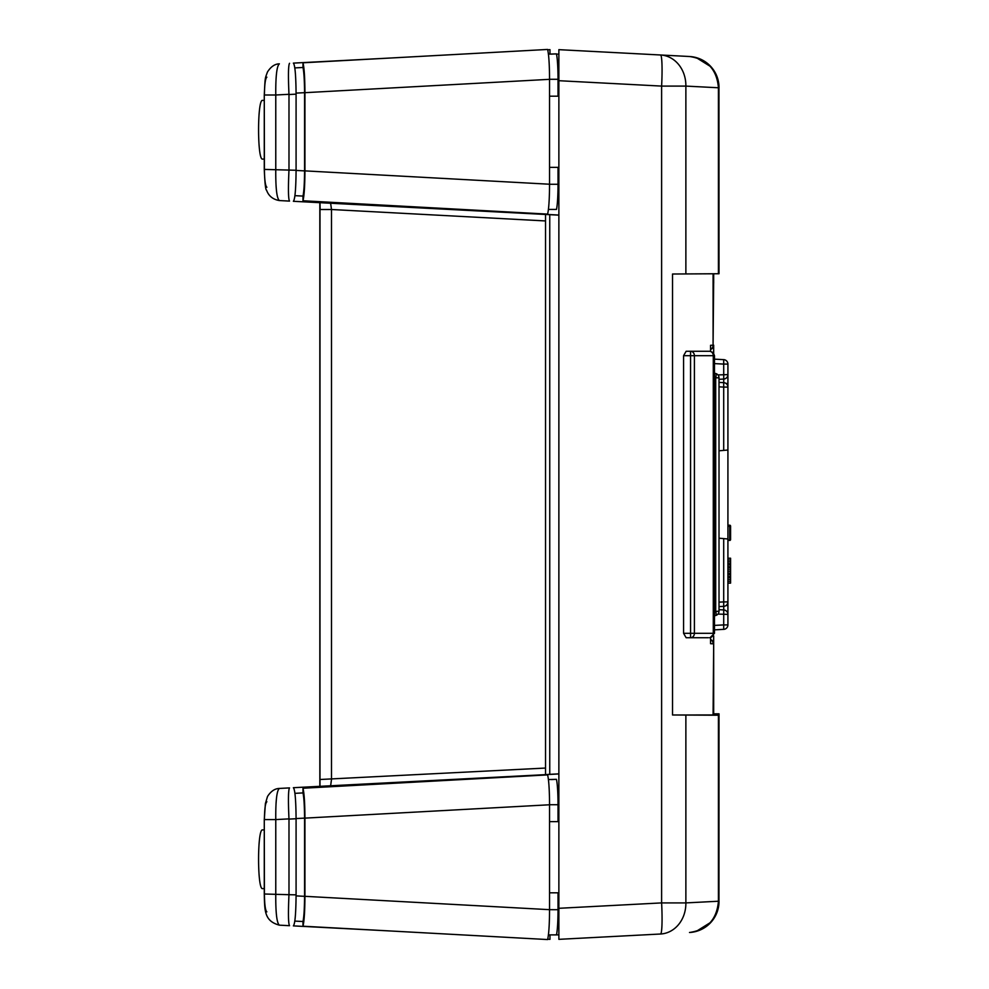 <?xml version="1.0" encoding="UTF-8"?>
<svg xmlns="http://www.w3.org/2000/svg" width="989" height="989" viewBox="0 0 989 989"><rect width="100%" height="100%" fill="white"/><g stroke="black" fill="none" stroke-linecap="round" stroke-linejoin="round"><path stroke-width="1.48" d="M717.952 374.918L727.916 374.621L727.916 383.509L727.916 364.088L723.701 364.088L723.738 382.644M723.738 606.356L723.701 624.912L727.916 624.912L727.916 538.98L723.701 538.609L723.701 601.905L727.916 601.905A4.451 4.451 0 0 1 723.701 606.356L719.015 606.603L723.701 606.356A4.451 4.451 0 0 0 727.916 601.905M719.015 382.397L723.701 382.644A4.451 4.451 0 0 1 727.916 387.095L723.701 387.095L723.701 450.391L727.916 450.02L727.916 383.509L726.099 383.509M726.099 605.491L727.916 605.491L727.916 614.379L717.952 614.082M727.916 583.127L730.574 583.127L730.574 558.216L727.916 558.216M727.916 563.557L730.574 563.557M730.574 568.007L727.916 568.007M727.916 573.348L730.574 573.348M730.574 577.786L727.916 577.786M710.559 349.364A4.451 3.857 -93 0 0 713.081 345.173L710.559 345.309L710.559 351.293M710.559 639.636A4.451 3.857 -87 0 1 713.081 643.827L710.559 643.691L710.559 637.707M683.572 633.294L683.572 355.706L690.557 355.706L690.557 637.732A4.451 3.857 90 0 0 694.414 633.294L694.414 355.706L714.491 355.706L713.292 355.706L713.292 633.294L714.491 633.294L683.572 633.294L686.143 637.732L708.322 637.732M690.557 351.268A4.451 3.857 90 0 1 694.414 355.706L690.557 355.706L690.557 351.268L710.04 351.268L686.143 351.268L683.572 355.706M713.675 353.147L713.675 345.173A4.451 4.451 0 0 1 710.559 349.414M718.867 273.743L672.532 274.015L719.015 273.73L718.966 85.994L716.976 76.524L711.128 66.906C705.305 60.564 698.098 57.102 689.506 56.509C707.172 59.093 716.802 69.453 718.422 87.576L718.422 273.73M718.422 715.27L718.422 901.424C716.802 919.547 707.172 929.907 689.506 932.491C698.098 931.898 705.305 928.436 711.128 922.094L716.976 912.476L718.966 903.006L719.015 715.232L672.532 714.985L672.532 274.015M672.532 714.985L713.675 714.96L713.675 635.853M719.015 715.232L719.015 713.823L713.675 713.823L713.675 709.373M719.015 901.202L685.871 902.908A31.141 26.963 87 0 1 660.528 934.012L632.886 935.458M713.081 274.015L713.081 345.173L713.675 278.675M710.559 639.586A4.451 4.451 0 0 1 713.675 643.827A4.451 4.451 0 0 0 710.559 639.586M714.491 373.187L715.715 373.508A4.451 1.113 105 0 1 715.715 377.81L719.015 377.81A4.451 4.451 0 0 0 715.715 373.508L714.491 373.187M714.491 615.813L715.715 615.492A4.451 4.451 0 0 0 719.015 611.19L719.015 377.81A4.451 4.451 0 0 0 715.715 373.508M714.491 377.477L715.715 377.81L715.715 611.19A4.451 1.113 75 0 1 715.715 615.492M714.491 629.845L723.701 629.363L723.701 624.912L714.491 625.394M714.491 363.606L723.701 364.088L723.701 359.637L714.491 359.155M727.916 624.912A4.451 4.451 0 0 1 723.701 629.363M719.015 609.694L723.701 609.941A4.451 4.451 0 0 1 727.916 614.379M723.701 359.637A4.451 4.451 0 0 1 727.916 364.088M727.916 374.621A4.451 4.451 0 0 1 723.701 379.059L719.015 379.306L723.701 379.059A4.451 4.451 0 0 0 727.916 374.621M632.886 53.542L660.528 54.988A31.141 2.707 93 0 1 661.616 86.092L661.616 902.908L558.872 908.298L558.872 934.889L549.971 934.889L549.971 939.34L547.696 939.216M556.473 54.111L558.872 54.111L558.872 80.702L661.616 86.092L685.871 86.092L719.015 87.798M685.871 715.27L685.871 902.908L661.616 902.908A31.141 2.707 87 0 1 660.528 934.012L558.872 939.34L558.872 49.66L660.528 54.988A31.141 26.963 93 0 1 685.871 86.092L685.871 273.73M718.422 901.424L719.015 901.399A31.141 31.141 0 0 1 689.506 932.491A31.141 31.141 0 0 0 719.015 901.399L719.015 901.461M718.422 87.576L719.015 87.601A31.141 31.141 0 0 0 689.506 56.509L660.528 54.988M718.422 235.37L719.015 267.722M548.438 934.877L556.473 934.877A26.691 2.324 -90 0 0 558.019 909.707L558.019 892.807L549.55 892.807M558.019 892.807L558.872 892.807M549.55 804.774L549.55 909.67L304.933 896.318L304.933 818.126L549.55 804.774C549.476 789.939 548.821 779.975 547.609 774.894L302.993 788.233L302.993 792.918L294.932 793.339M302.993 792.918C303.969 797.567 304.488 805.973 304.55 818.113L304.55 896.331C304.488 908.471 303.969 916.865 302.993 921.525L302.993 926.211L547.609 939.55C548.821 934.469 549.476 924.505 549.55 909.67L558.019 909.707M558.872 908.372L558.019 908.372M558.019 806.06L558.872 806.06M558.872 821.636L558.019 821.636L558.019 804.725A26.691 2.324 -90 0 0 556.411 779.32L551.454 779.567M556.411 779.32L548.438 779.567M549.55 821.636L558.019 821.636M304.933 896.318C304.859 911.166 304.216 921.118 302.993 926.211M302.993 788.233C304.216 793.314 304.859 803.278 304.933 818.126M294.821 921.093L302.993 921.525M548.438 209.433L556.473 209.433A26.691 2.324 -90 0 0 558.019 184.275L558.019 167.364L549.55 167.364M558.019 167.364L558.872 167.364M558.872 96.193L558.019 96.193L558.019 79.293L549.55 79.293L549.55 184.226L304.933 170.874L304.933 92.682L549.55 79.33C549.476 64.495 548.821 54.531 547.609 49.45L302.993 62.789L302.993 67.475L294.821 67.907M302.993 67.475C303.969 72.135 304.488 80.529 304.55 92.669L304.55 170.887C304.488 183.027 303.969 191.433 302.993 196.082L302.993 200.767L547.609 214.106C548.821 209.025 549.476 199.061 549.55 184.226M558.872 182.94L558.019 182.94M558.019 80.628L558.872 80.628M558.019 79.293A26.691 2.324 -90 0 0 556.411 53.876L551.454 54.123M556.411 53.876L548.438 54.123M549.55 96.193L558.019 96.193M304.933 170.874C304.859 185.722 304.216 195.686 302.993 200.767M302.993 62.789C304.216 67.882 304.859 77.834 304.933 92.682M294.932 195.661L302.993 196.082M729.684 525.208L729.684 526.333L730.574 526.099A0.89 0.89 0 0 0 729.684 525.208L727.916 525.208M730.574 539.561L729.684 540.451A0.89 0.89 0 0 0 730.574 539.561L730.574 526.099M558.872 215.157L293.362 201.299C295.006 199.506 295.921 189.159 296.082 170.269L296.082 94.153C295.921 75.263 295.006 64.915 293.362 63.111L390.531 58.017M390.531 930.983L293.362 925.889C295.006 924.085 295.921 913.737 296.082 894.847L296.082 818.731C295.921 799.841 295.006 789.494 293.362 787.701L558.872 773.954M264.273 100.371L262.542 100.371C257.251 98.962 257.251 160.515 262.542 159.093L264.273 159.093M264.273 829.907L262.542 829.907C257.251 828.485 257.251 890.038 262.542 888.629L264.273 888.629M289.493 201.101L279.405 200.557C276.809 198.566 275.597 188.194 275.77 169.416L275.77 94.993L264.273 94.993L264.409 169.416C264.558 180.221 265.386 186.155 266.882 187.23M289.53 63.308C288.318 65.225 288.133 75.56 288.973 94.301L275.77 94.993C275.61 76.215 276.821 65.83 279.38 63.84C274.893 63.914 270.912 66.622 267.475 71.974C264.978 78.984 265.188 76.227 264.286 94.993M296.082 170.269L264.409 169.416M330.635 785.761L331.488 779.493L331.488 209.507L319.991 209.507L319.979 786.317M545.532 220.943L331.488 209.507L330.635 203.24M545.532 768.057L320.127 779.493M296.082 894.847L288.973 894.699C288.133 913.44 288.318 923.775 289.53 925.692L279.38 925.16C276.821 923.17 275.61 912.785 275.77 894.007L275.77 819.584L264.273 819.584L264.409 894.007C264.558 904.75 265.373 910.696 266.869 911.833M264.286 819.584L265.386 803.6L267.512 796.479C270.887 791.237 274.831 788.567 279.368 788.443L289.517 787.899C288.306 789.815 288.12 800.138 288.973 818.88L275.77 819.584C275.597 800.806 276.809 790.434 279.368 788.443L289.493 787.899M288.973 894.699L264.409 894.007M547.696 49.784L549.971 49.66L549.971 54.111L551.714 54.111M288.986 169.898L288.986 94.524L296.082 94.153M264.286 169.416C264.817 182.99 265.571 189.925 266.573 190.222C268.662 196.007 272.927 199.457 279.368 200.557L289.517 201.101C288.306 199.185 288.12 188.862 288.973 170.12M288.986 894.476L288.986 819.102L296.082 818.731M558.872 795.7L557.895 795.749M557.895 193.251L558.872 193.3M557.92 917.532L558.872 917.582M558.872 71.418L557.92 71.468M545.532 214.428L545.532 774.572L558.872 773.843M549.971 934.889L549.971 939.34M549.971 49.66L549.971 54.111M558.872 215.046L545.532 214.353M558.872 930.439L558.872 934.889M558.872 54.111L558.872 58.561M727.916 450.02L727.916 538.98M723.701 450.391L719.015 450.799M719.015 538.201L723.701 538.609M727.916 564.892L730.574 564.892M730.574 566.672L727.916 566.672M727.916 574.683L730.574 574.683M730.574 576.451L727.916 576.451M727.916 559.997L730.574 559.997M730.574 561.777L727.916 561.777M727.916 569.788L730.574 569.788M730.574 571.568L727.916 571.568M727.916 579.566L730.574 579.566M730.574 581.347L727.916 581.347M709.447 637.732A4.451 3.857 -90 0 0 713.292 633.294M713.292 355.706A4.451 3.857 -90 0 0 709.447 351.268M713.675 643.827L713.081 714.985M719.015 87.539L719.015 87.601A31.141 31.141 0 0 0 689.506 56.509L689.654 56.521M719.015 611.19L714.491 611.523M549.55 804.725L558.019 804.725M296.082 818.558L304.55 818.113M304.55 896.331L296.082 895.886M296.082 93.114L304.55 92.669M558.019 184.275L549.55 184.275M304.55 170.887L296.082 170.442M727.916 540.451L729.684 540.451L727.916 539.796M727.916 526.333L729.684 526.333L729.684 539.796M266.882 801.77C265.386 802.845 264.558 808.779 264.409 819.584M319.979 202.683L320.127 209.507M266.869 77.167C265.373 78.304 264.558 84.25 264.409 94.993M549.748 774.325L549.748 214.675M719.015 386.847L723.701 387.095L723.701 382.644A4.451 4.451 0 0 1 727.916 387.095M719.015 602.153L723.701 601.905L723.701 606.356M710.04 637.732L714.491 633.294L714.491 355.706L713.18 352.566L710.04 351.268M711.128 922.094L696.318 931.329M711.128 66.906L696.318 57.671M713.675 274.015L713.675 283.114M264.273 94.993L264.273 169.416M319.843 786.329L319.83 202.671M264.273 819.584L264.273 894.007M279.38 925.16C264.075 921.043 264.706 910.412 264.286 894.007"/></g></svg>
